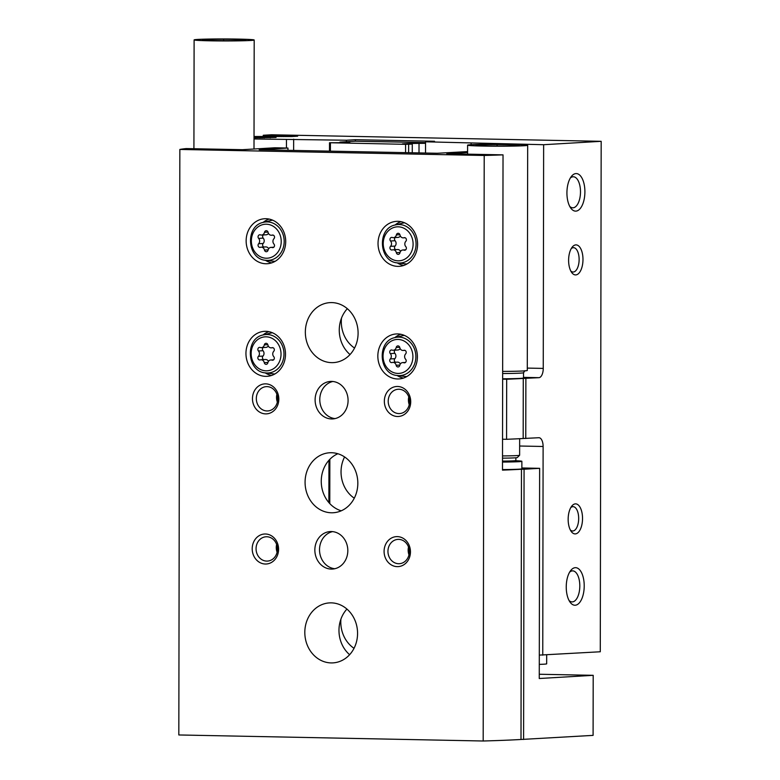 <?xml version="1.0" encoding="UTF-8"?>
<svg xmlns="http://www.w3.org/2000/svg" width="780" height="780" viewBox="0 0 780 780"><rect width="100%" height="100%" fill="white"/><g stroke="black" fill="none" stroke-linecap="round" stroke-linejoin="round"><path stroke-width="1.17" d="M254.027 136.48L291.652 136.549L297.638 136.188L291.856 135.808L271.05 135.476A30.04 0.994 -179.9 0 1 263.25 135.262L271.459 134.774L601.175 141.316L600.278 651.768L539.302 655.102M601.175 141.316L543.64 144.709L425.539 141.804L425.519 153.036M425.539 141.804L434.528 141.268L355.397 139.698L355.397 141.2L425.539 142.594M355.397 139.698L346.408 140.234L346.408 141.736L355.397 141.2M346.408 140.234L254.027 138.967M254.027 136.841L260.023 136.958L260.023 137.875M254.027 137.787L276.061 137.456L260.023 136.958M263.25 135.262L263.25 136.178M575.825 244.891A15.025 7.186 91.1 0 0 572.13 247.231A15.025 7.186 91.1 0 0 571.633 272.415A15.025 7.186 91.1 0 0 582.64 264.04A15.025 7.186 91.1 0 0 575.825 244.891M575.367 503.87A15.025 7.186 91.1 0 0 571.682 506.21A15.025 7.186 91.1 0 0 571.184 531.404A15.025 7.186 91.1 0 0 582.192 523.019A15.025 7.186 91.1 0 0 575.367 503.87M575.952 173.579A18.779 8.98 91.1 0 0 571.331 176.504A18.779 8.98 91.1 0 0 570.707 207.987A18.779 8.98 91.1 0 0 584.474 197.506A18.779 8.98 91.1 0 0 575.952 173.579M575.26 567.674A18.779 8.98 91.1 0 0 570.648 570.609A18.779 8.98 91.1 0 0 570.024 602.092A18.779 8.98 91.1 0 0 583.791 591.611A18.779 8.98 91.1 0 0 575.26 567.674M542.753 655.171L543.114 446.482A9.009 4.309 91.1 0 0 538.98 437.726A9.009 4.309 91.1 0 0 538.814 437.726L523.175 438.497L523.273 378.436L538.922 377.676A9.009 4.309 91.1 0 0 543.25 368.413L543.64 144.709M525.876 378.446L525.769 438.497M523.273 378.436A180.258 5.977 -179.9 0 1 506.678 379.246L506.571 439.296A180.258 5.977 0.1 0 0 523.175 438.497M502.534 439.218L506.571 439.296M502.642 379.168L506.678 379.246M471.101 143.276L471.101 144.7M293.66 139.191L293.641 150.423M286.465 139.61L286.455 148.015M264.098 136.929L264.098 137.884M285.675 135.652L285.675 136.607M329.491 151.135L329.511 142.73L343.044 142.711L349.781 142.311L339.895 142.116L346.408 141.736M328.877 502.593L328.955 460.268M339.895 142.652L339.895 142.116M425.539 143.305L409.13 143.491L402.392 143.891L412.279 144.085L405.581 144.329L329.511 142.73M419.006 152.909L419.026 143.686M409.13 144.027L409.13 143.491M412.269 152.773L412.279 144.085M408.623 152.704L408.642 144.3M405.571 152.646L405.581 144.329M354.286 498.186A30.04 26.364 86.6 0 1 344.584 456.944M354.549 348.046A30.04 26.364 86.6 0 1 341.503 318.094M354.023 648.317A30.04 26.364 86.6 0 1 340.909 619.154M329.784 503.587L329.852 459.303M330.398 151.154L330.408 142.838M546.692 654.937L546.673 663.838A22.532 0.751 -179.9 0 1 543.923 664.19A22.532 0.751 -179.9 0 1 539.282 664.375M569.049 600.493A15.522 7.429 91.1 0 0 572.062 601.907A15.522 7.429 91.1 0 0 579.803 586.541A15.522 7.429 91.1 0 0 572.676 570.862A15.522 7.429 91.1 0 0 572.403 570.872A15.522 7.429 91.1 0 0 569.615 572.169M569.741 206.388A15.522 7.429 91.1 0 0 572.754 207.811A15.522 7.429 91.1 0 0 580.486 192.436A15.522 7.429 91.1 0 0 573.368 176.768A15.522 7.429 91.1 0 0 573.085 176.768A15.522 7.429 91.1 0 0 570.297 178.064M570.326 529.981A12.178 5.821 91.1 0 0 572.608 531.005A12.178 5.821 91.1 0 0 578.672 518.953A12.178 5.821 91.1 0 0 573.085 506.659A12.178 5.821 91.1 0 0 572.871 506.668A12.178 5.821 91.1 0 0 570.775 507.604M570.784 271.001A12.178 5.821 91.1 0 0 573.056 272.025A12.178 5.821 91.1 0 0 579.121 259.974A12.178 5.821 91.1 0 0 573.544 247.679A12.178 5.821 91.1 0 0 573.319 247.689A12.178 5.821 91.1 0 0 571.223 248.615M467.581 151.603L437.229 153.27L259.184 149.74L287.956 148.044L287.947 150.306M287.956 148.044L274.765 147.781L242.405 149.692L186.186 148.58A180.258 5.977 -179.9 0 0 179.849 149.448L484.204 155.474A180.258 5.977 -179.9 0 0 503.032 154.859L446.823 153.748L467.581 152.519M521.859 467.971L539.633 468.322L539.263 678.512L593.2 675.324L593.092 735.374L521.001 739.479A180.258 5.977 -179.9 0 1 483.181 741L178.825 734.965L179.849 149.448M523.594 739.479L524.072 469.238L539.633 468.322M524.072 469.238L521.469 469.238L521.001 739.479M503.032 154.859L502.486 470.135A180.258 5.977 0.1 0 0 521.469 469.238M484.204 155.474L483.181 741M346.924 609.063A30.04 26.364 -93.4 0 0 349.615 654.693M593.2 675.324L539.273 674.251M265.765 331.315A22.532 19.773 86.6 0 1 285.5 353.447A22.532 19.773 86.6 0 1 267.062 376.331A22.532 19.773 86.6 0 1 245.993 354.998A22.532 19.773 86.6 0 1 264.401 331.344A22.532 19.773 86.6 0 1 265.765 331.315M265.97 218.712A22.532 19.773 86.6 0 1 285.694 240.845A22.532 19.773 86.6 0 1 267.257 263.728A22.532 19.773 86.6 0 1 246.188 242.395A22.532 19.773 86.6 0 1 264.596 218.741A22.532 19.773 86.6 0 1 265.97 218.712M397.849 221.325A22.532 19.773 86.6 0 1 417.583 243.457A22.532 19.773 86.6 0 1 399.136 266.341A22.532 19.773 86.6 0 1 378.076 245.018A22.532 19.773 86.6 0 1 396.484 221.354A22.532 19.773 86.6 0 1 397.849 221.325M397.654 333.928A22.532 19.773 86.6 0 1 417.388 356.06A22.532 19.773 86.6 0 1 398.941 378.944A22.532 19.773 86.6 0 1 377.881 357.61A22.532 19.773 86.6 0 1 396.289 333.957A22.532 19.773 86.6 0 1 397.654 333.928M331.5 452.731A30.04 26.364 86.6 0 1 357.815 482.235A30.04 26.364 86.6 0 1 333.226 512.743A30.04 26.364 86.6 0 1 305.136 484.312A30.04 26.364 86.6 0 1 329.677 452.761A30.04 26.364 86.6 0 1 331.5 452.731M331.763 302.591A30.04 26.364 86.6 0 1 358.078 332.104A30.04 26.364 86.6 0 1 333.479 362.612A30.04 26.364 86.6 0 1 305.399 334.171A30.04 26.364 86.6 0 1 329.94 302.63A30.04 26.364 86.6 0 1 331.763 302.591M331.237 602.862A30.04 26.364 86.6 0 1 357.552 632.375A30.04 26.364 86.6 0 1 332.962 662.883A30.04 26.364 86.6 0 1 304.873 634.442A30.04 26.364 86.6 0 1 329.413 602.901A30.04 26.364 86.6 0 1 331.237 602.862M331.627 381.41A18.779 16.477 86.6 0 1 348.075 399.857A18.779 16.477 86.6 0 1 332.699 418.928A18.779 16.477 86.6 0 1 315.149 401.154A18.779 16.477 86.6 0 1 330.486 381.44A18.779 16.477 86.6 0 1 331.627 381.41M331.363 531.55A18.779 16.477 86.6 0 1 347.812 549.998A18.779 16.477 86.6 0 1 332.436 569.059A18.779 16.477 86.6 0 1 314.886 551.284A18.779 16.477 86.6 0 1 330.223 531.57A18.779 16.477 86.6 0 1 331.363 531.55M265.415 533.998A15.025 13.182 86.6 0 1 276.802 556.745A15.025 13.182 86.6 0 1 253.958 556.286A15.025 13.182 86.6 0 1 265.415 533.998M265.678 383.857A15.025 13.182 86.6 0 1 277.056 406.604A15.025 13.182 86.6 0 1 254.221 406.156A15.025 13.182 86.6 0 1 265.678 383.857M397.566 386.47A15.025 13.182 86.6 0 1 408.944 409.217A15.025 13.182 86.6 0 1 386.1 408.769A15.025 13.182 86.6 0 1 397.566 386.47M397.303 536.611A15.025 13.182 86.6 0 1 408.681 559.358A15.025 13.182 86.6 0 1 385.837 558.899A15.025 13.182 86.6 0 1 397.303 536.611M337.857 453.736A30.04 26.364 -93.4 0 0 321.311 483.356A30.04 26.364 -93.4 0 0 341.231 510.812M502.486 469.57A24.785 0.819 0.1 0 0 521.859 468.799L521.869 461.292A24.785 0.819 0.1 0 0 515.668 460.736M350.035 354.549A30.04 26.364 86.6 0 1 347.324 308.695M398.658 539.37A12.178 10.686 86.6 0 1 409.325 551.333A12.178 10.686 86.6 0 1 399.35 563.696A12.178 10.686 86.6 0 1 387.972 552.172A12.178 10.686 86.6 0 1 397.917 539.389A12.178 10.686 86.6 0 1 398.658 539.37M408.973 554.833A12.178 10.686 86.6 0 1 408.515 547.063M398.921 389.24A12.178 10.686 86.6 0 1 409.578 401.203A12.178 10.686 86.6 0 1 399.613 413.566A12.178 10.686 86.6 0 1 388.235 402.041A12.178 10.686 86.6 0 1 398.18 389.259A12.178 10.686 86.6 0 1 398.921 389.24M409.237 404.693A12.178 10.686 86.6 0 1 408.779 396.932M267.033 386.627A12.178 10.686 86.6 0 1 277.7 398.58A12.178 10.686 86.6 0 1 267.735 410.943A12.178 10.686 86.6 0 1 256.347 399.428A12.178 10.686 86.6 0 1 266.302 386.636A12.178 10.686 86.6 0 1 267.033 386.627M277.349 402.08A12.178 10.686 86.6 0 1 276.89 394.31M266.77 536.757A12.178 10.686 86.6 0 1 277.436 548.72A12.178 10.686 86.6 0 1 267.472 561.083A12.178 10.686 86.6 0 1 256.084 549.559A12.178 10.686 86.6 0 1 266.038 536.776A12.178 10.686 86.6 0 1 266.77 536.757M277.085 552.211A12.178 10.686 86.6 0 1 276.627 544.45M334.766 568.727A18.779 16.477 86.6 0 1 319.556 551.011A18.779 16.477 86.6 0 1 332.572 531.619M335.029 418.597A18.779 16.477 86.6 0 1 319.819 400.881A18.779 16.477 86.6 0 1 332.836 381.488M403.406 378.085A22.532 19.773 86.6 0 1 397.03 375.453M394.797 337.642A22.532 19.773 86.6 0 1 400.813 334.279M406.79 376.565A20.651 18.125 86.6 0 1 404.908 376.438L397.381 375.502C378.593 374.39 376.613 340.87 395.138 337.555A19.256 16.897 86.6 0 1 398.99 337.126A19.256 16.897 86.6 0 1 415.847 357.581A19.256 16.897 86.6 0 1 397.381 375.502M395.138 337.555L402.509 335.731A20.651 18.125 86.6 0 1 404.352 335.39M392.116 350.093A3.676 3.227 -93.4 0 0 396.191 347.5A2.106 1.843 -93.4 0 1 399.789 347.568A3.676 3.227 -93.4 0 0 403.855 350.327A2.106 1.843 -93.4 0 1 405.639 353.906A3.676 3.227 -93.4 0 0 405.629 359.258A2.106 1.843 -93.4 0 1 403.825 362.758A3.676 3.227 -93.4 0 0 399.76 365.352A2.106 1.843 -93.4 0 1 396.162 365.284A3.676 3.227 -93.4 0 0 392.096 362.524A2.106 1.843 -93.4 0 1 390.302 358.946A3.676 3.227 -93.4 0 0 390.312 353.603A2.106 1.843 -93.4 0 1 392.116 350.093M403.601 265.483A22.532 19.773 86.6 0 1 397.225 262.86M394.992 225.04A22.532 19.773 86.6 0 1 401.008 221.676M406.985 263.962A20.651 18.125 86.6 0 1 405.103 263.845L397.576 262.909C378.787 261.797 376.808 228.267 395.333 224.952A19.256 16.897 86.6 0 1 399.185 224.523A19.256 16.897 86.6 0 1 416.042 244.988A19.256 16.897 86.6 0 1 397.576 262.909M395.333 224.952L402.704 223.139A20.651 18.125 86.6 0 1 404.547 222.797M392.311 237.49A3.676 3.227 -93.4 0 0 396.386 234.897A2.106 1.843 -93.4 0 1 399.984 234.965A3.676 3.227 -93.4 0 0 404.05 237.724A2.106 1.843 -93.4 0 1 405.834 241.303A3.676 3.227 -93.4 0 0 405.824 246.655A2.106 1.843 -93.4 0 1 404.03 250.156A3.676 3.227 -93.4 0 0 399.955 252.759A2.106 1.843 -93.4 0 1 396.357 252.681A3.676 3.227 -93.4 0 0 392.291 249.931A2.106 1.843 -93.4 0 1 390.507 246.353A3.676 3.227 -93.4 0 0 390.517 241A2.106 1.843 -93.4 0 1 392.311 237.49M271.713 262.87A22.532 19.773 86.6 0 1 265.346 260.247M263.113 222.427A22.532 19.773 86.6 0 1 269.129 219.063M275.096 261.349A20.651 18.125 86.6 0 1 273.224 261.222L265.688 260.286C246.909 259.184 244.92 225.654 263.455 222.339A19.256 16.897 86.6 0 1 267.306 221.91A19.256 16.897 86.6 0 1 284.164 242.365A19.256 16.897 86.6 0 1 265.688 260.286M263.455 222.339L270.816 220.525A20.651 18.125 86.6 0 1 272.668 220.174M260.432 234.877A3.676 3.227 -93.4 0 0 264.508 232.284A2.106 1.843 -93.4 0 1 268.096 232.352A3.676 3.227 -93.4 0 0 272.161 235.111A2.106 1.843 -93.4 0 1 273.956 238.69A3.676 3.227 -93.4 0 0 273.946 244.043A2.106 1.843 -93.4 0 1 272.142 247.543A3.676 3.227 -93.4 0 0 268.067 250.136A2.106 1.843 -93.4 0 1 264.478 250.068A3.676 3.227 -93.4 0 0 260.413 247.309A2.106 1.843 -93.4 0 1 258.619 243.74A3.676 3.227 -93.4 0 0 258.628 238.387A2.106 1.843 -93.4 0 1 260.432 234.877M271.518 375.473A22.532 19.773 86.6 0 1 265.151 372.84M262.909 335.029A22.532 19.773 86.6 0 1 268.934 331.666M274.901 373.952A20.651 18.125 86.6 0 1 273.029 373.825L265.493 372.889C246.714 371.777 244.725 338.257 263.25 334.942A19.256 16.897 86.6 0 1 267.111 334.503A19.256 16.897 86.6 0 1 283.959 354.968A19.256 16.897 86.6 0 1 265.493 372.889M263.25 334.942L270.621 333.119A20.651 18.125 86.6 0 1 272.474 332.777M260.237 347.48A3.676 3.227 -93.4 0 0 264.313 344.887A2.106 1.843 -93.4 0 1 267.901 344.955A3.676 3.227 -93.4 0 0 271.966 347.714A2.106 1.843 -93.4 0 1 273.76 351.293A3.676 3.227 -93.4 0 0 273.751 356.635A2.106 1.843 -93.4 0 1 271.947 360.145A3.676 3.227 -93.4 0 0 267.872 362.739A2.106 1.843 -93.4 0 1 264.274 362.671A3.676 3.227 -93.4 0 0 260.208 359.911A2.106 1.843 -93.4 0 1 258.424 356.333A3.676 3.227 -93.4 0 0 258.433 350.99A2.106 1.843 -93.4 0 1 260.237 347.48M395.587 362.232A2.106 1.843 -93.4 0 1 394.875 358.683A3.676 3.227 -93.4 0 0 394.885 353.33L390.312 353.603M395.002 350.161A2.106 1.843 -93.4 0 0 394.885 353.33M393.266 350.259L397.829 349.996A3.676 3.227 -93.4 0 0 400.159 348.631M400.354 363.958A3.676 3.227 -93.4 0 0 397.361 362.125L392.798 362.398M263.708 359.619A2.106 1.843 -93.4 0 1 262.987 356.07A3.676 3.227 -93.4 0 0 262.997 350.717L258.433 350.99M263.123 347.548A2.106 1.843 -93.4 0 0 262.997 350.717M261.388 347.646L265.951 347.373A3.676 3.227 -93.4 0 0 268.281 346.018M268.466 361.345A3.676 3.227 -93.4 0 0 265.483 359.512L260.92 359.785M263.903 247.016A2.106 1.843 -93.4 0 1 263.182 243.467A3.676 3.227 -93.4 0 0 263.192 238.114L258.628 238.387M263.318 234.946A2.106 1.843 -93.4 0 0 263.192 238.114M261.583 235.043L266.146 234.78A3.676 3.227 -93.4 0 0 268.476 233.415M268.661 248.742A3.676 3.227 -93.4 0 0 265.678 246.909L261.115 247.182M395.782 249.629A2.106 1.843 -93.4 0 1 395.07 246.08A3.676 3.227 -93.4 0 0 395.08 240.727L390.517 241M395.206 237.559A2.106 1.843 -93.4 0 0 395.08 240.727M393.461 237.666L398.034 237.393A3.676 3.227 -93.4 0 0 400.354 236.028M400.549 251.355A3.676 3.227 -93.4 0 0 397.566 249.522L392.993 249.795M502.495 462.062A24.785 0.819 0.1 0 0 521.869 461.292M205.12 39.575A21.684 0.722 -179.9 0 1 223.626 39.234A21.684 0.722 -179.9 0 1 242.658 39.614A21.684 0.722 -179.9 0 1 245.817 40.014A21.684 0.722 -179.9 0 1 243.184 40.326A21.684 0.722 -179.9 0 1 224.679 40.667A21.684 0.722 -179.9 0 1 205.647 40.297A21.684 0.722 -179.9 0 1 202.478 39.936A21.684 0.722 -179.9 0 1 205.12 39.575M197.779 39.429A30.04 0.994 -179.9 0 1 231.572 39A30.04 0.994 -179.9 0 1 254.192 40.004A30.04 0.994 -179.9 0 1 224.153 40.95A30.04 0.994 -179.9 0 1 194.113 39.897A30.04 0.994 -179.9 0 1 197.779 39.429M223.616 40.667L223.626 39.234M242.658 40.355L242.658 39.614M478.598 144.836A21.684 0.722 -179.9 0 1 497.104 144.495A21.684 0.722 -179.9 0 1 516.145 144.875A21.684 0.722 -179.9 0 1 519.304 145.275A21.684 0.722 -179.9 0 1 516.672 145.597A21.684 0.722 -179.9 0 1 498.166 145.938A21.684 0.722 -179.9 0 1 479.125 145.558A21.684 0.722 -179.9 0 1 475.966 145.207A21.684 0.722 -179.9 0 1 478.598 144.836M471.256 144.69A30.04 0.994 -179.9 0 1 505.06 144.261A30.04 0.994 -179.9 0 1 527.68 145.265A30.04 0.994 -179.9 0 1 497.63 146.211A30.04 0.994 -179.9 0 1 467.59 145.168A30.04 0.994 -179.9 0 1 471.256 144.69M527.68 145.265L527.29 370.471A30.04 0.994 -179.9 0 1 502.651 371.407M502.651 373.532A26.286 0.868 -179.9 0 0 523.526 372.713L523.517 377.969A26.286 0.868 -179.9 0 1 502.642 378.787M497.104 145.938L497.104 144.495M516.145 145.626L516.145 144.875M502.495 461.828A18.028 0.595 0.1 0 0 515.102 461.302L515.853 460.551A18.779 0.624 0.1 0 0 515.863 460.531L515.873 457.782M502.495 461.107A18.779 0.624 0.1 0 0 515.853 460.551M502.505 458.152A20.231 0.673 0.1 0 0 517.306 457.548L519.617 455.257A22.532 0.751 0.1 0 0 519.626 455.237L519.655 438.691M502.505 455.93A22.532 0.751 0.1 0 0 519.617 455.257M519.646 446.014L543.114 446.482M527.29 368.092L543.25 368.413M270.29 137.085L270.28 137.816M262.06 136.948L262.06 137.884M291.856 135.808L291.856 136.539M283.637 135.671L283.637 136.607M281.599 135.691L281.599 136.597M271.05 135.476L271.04 136.325M523.517 377.364L538.922 377.676M398.005 339.427A17.014 14.927 86.6 0 1 410.894 365.186A17.014 14.927 86.6 0 1 385.027 364.669A17.014 14.927 86.6 0 1 398.005 339.427M398.2 226.824A17.014 14.927 86.6 0 1 411.089 252.583A17.014 14.927 86.6 0 1 385.223 252.077A17.014 14.927 86.6 0 1 398.2 226.824M266.321 224.211A17.014 14.927 86.6 0 1 279.211 249.97A17.014 14.927 86.6 0 1 253.334 249.454A17.014 14.927 86.6 0 1 266.321 224.211M266.116 336.814A17.014 14.927 86.6 0 1 279.016 362.573A17.014 14.927 86.6 0 1 253.139 362.056A17.014 14.927 86.6 0 1 266.116 336.814M394.875 358.683L390.302 358.946M399.711 347.295L396.191 347.5M404.664 350.279L403.855 350.327M405.132 362.68L403.825 362.758M399.828 365.069L396.162 365.284M262.987 356.07L258.424 356.333M267.823 344.672L264.313 344.887M272.776 347.665L271.966 347.714M273.244 360.067L271.947 360.145M267.94 362.456L264.274 362.671M263.182 243.467L258.619 243.74M268.027 232.079L264.508 232.284M272.971 235.063L272.161 235.111M273.439 247.465L272.142 247.543M268.144 249.853L264.478 250.068M395.07 246.08L390.507 246.353M399.906 234.692L396.386 234.897M404.859 237.676L404.05 237.724M405.327 250.088L404.03 250.156M400.023 252.466L396.357 252.681M404.927 350.356L403.153 350.454M405.512 362.427L402.685 362.593M273.039 347.734L271.264 347.841M273.624 359.814L270.796 359.98M273.234 235.141L271.459 235.238M273.819 247.211L270.991 247.377M405.122 237.754L403.348 237.861M405.707 249.824L402.88 249.99M194.113 39.897L193.918 148.726M254.192 40.004L254.007 149.009M467.59 145.168L467.581 154.157M523.526 372.713L524.989 370.656"/></g></svg>

